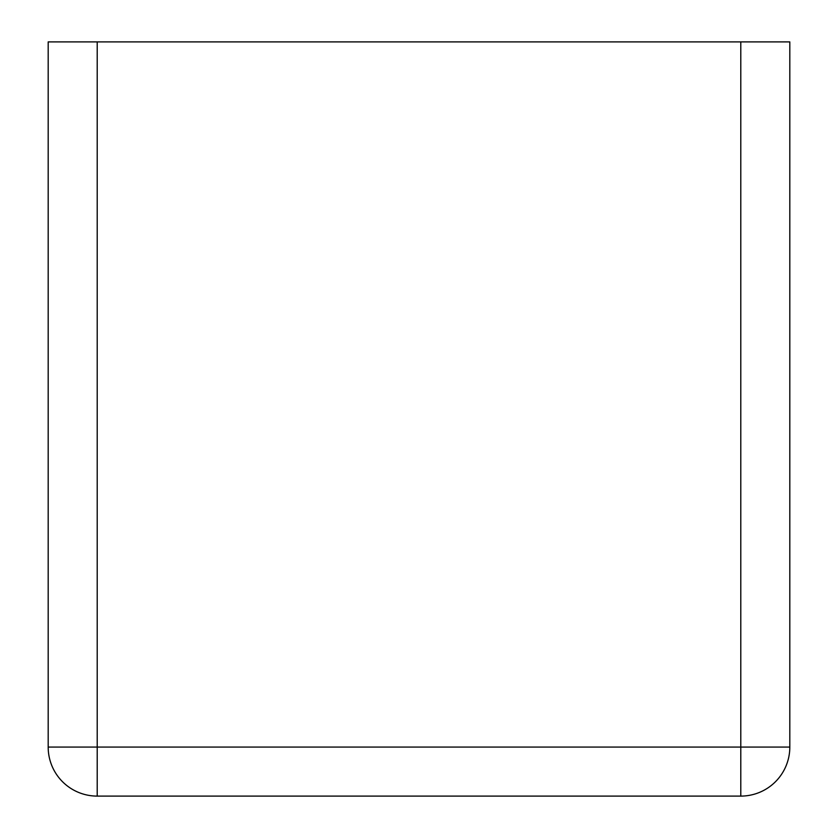 <?xml version="1.0" encoding="UTF-8"?>
<svg xmlns="http://www.w3.org/2000/svg" width="838" height="838" viewBox="0 0 838 838"><rect width="100%" height="100%" fill="white"/><g stroke="black" fill="none" stroke-linecap="round" stroke-linejoin="round"><path stroke-width="1.26" d="M740.792 41.9L789.815 41.9L789.815 747.077A49.023 49.023 0 0 1 740.792 796.1L97.208 796.1L97.208 747.077L48.185 747.077L48.185 41.9L97.208 41.9L97.208 747.077L740.792 747.077L740.792 41.9L97.208 41.9M48.185 747.077A49.023 49.023 0 0 0 97.208 796.1A49.023 49.023 0 0 1 48.185 747.077M789.815 747.077L740.792 747.077L740.792 796.1"/></g></svg>
